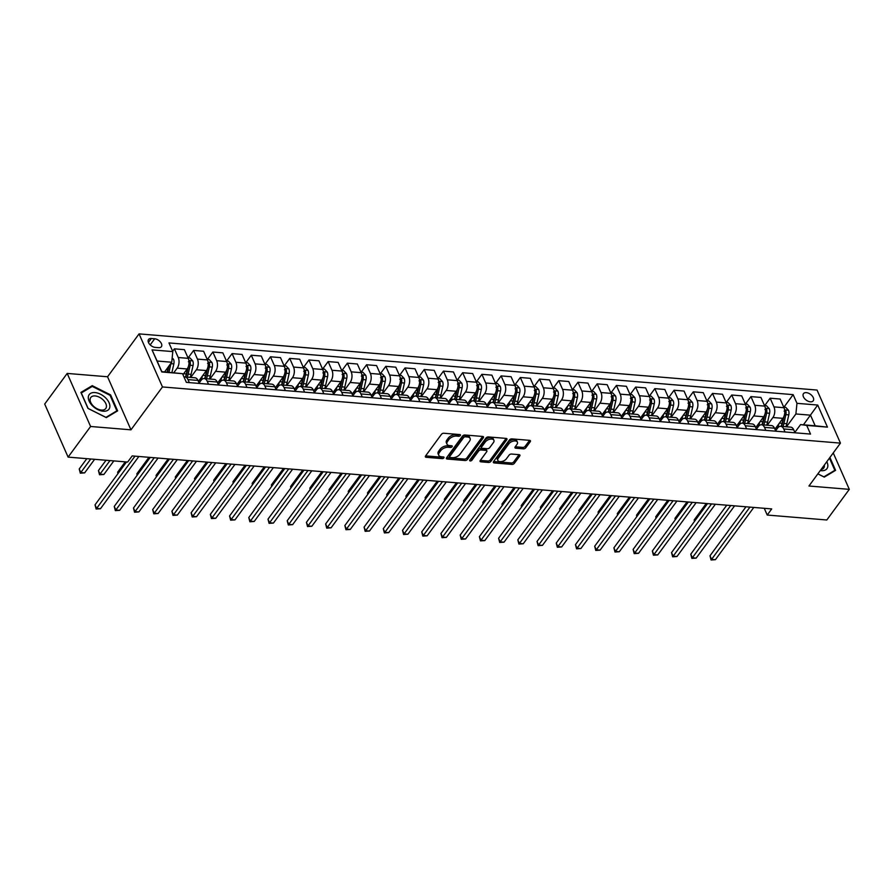 <?xml version="1.0" encoding="UTF-8"?>
<svg xmlns="http://www.w3.org/2000/svg" width="894" height="894" viewBox="0 0 894 894"><rect width="100%" height="100%" fill="white"/><g stroke="black" fill="none" stroke-linecap="round" stroke-linejoin="round"><path stroke-width="1.34" d="M460.321 435.501A1.296 0.726 156.2 0 0 460.455 434.897A1.296 0.726 156.2 0 0 459.885 434.573L443.849 433.244A1.855 1.039 156.2 0 0 441.457 434.328L425.555 455.974A1.855 1.039 156.2 0 0 425.365 456.845A1.855 1.039 156.2 0 0 426.181 457.303L442.217 458.622A1.296 0.726 156.2 0 0 443.882 457.873A1.296 0.726 156.2 0 0 444.016 457.259A1.296 0.726 156.2 0 0 443.446 456.946L441.379 456.767A5.934 3.319 156.2 0 1 438.764 455.314A5.934 3.319 156.2 0 1 439.367 452.52L440.697 450.721A5.934 3.319 156.2 0 1 448.352 447.268L450.431 447.447A1.296 0.726 156.2 0 0 452.107 446.687A1.296 0.726 156.2 0 0 452.23 446.072A1.296 0.726 156.2 0 0 451.66 445.76L449.593 445.592A5.934 3.319 156.2 0 1 446.989 444.139A5.934 3.319 156.2 0 1 447.592 441.334L448.911 439.535A5.934 3.319 156.2 0 1 456.566 436.082L458.644 436.261A1.296 0.726 156.2 0 0 460.321 435.501M806.321 392.634A6.046 3.598 36.3 0 0 803.471 393.639A6.046 3.598 36.3 0 0 804.544 398.568A6.046 3.598 36.3 0 0 810.377 401.808A6.046 3.598 36.3 0 0 813.227 400.803A6.046 3.598 36.3 0 0 812.154 395.874A6.046 3.598 36.3 0 0 806.321 392.634M523.403 448.833A1.855 1.039 156.2 0 0 525.806 447.76L530.265 441.681A1.855 1.039 156.2 0 0 530.455 440.809A1.855 1.039 156.2 0 0 529.639 440.351L511.826 438.876A1.855 1.039 156.2 0 0 509.435 439.96L493.533 461.606A1.855 1.039 156.2 0 0 493.343 462.477A1.855 1.039 156.2 0 0 494.158 462.936L511.971 464.411A1.855 1.039 156.2 0 0 514.363 463.327L519.749 455.996A1.855 1.039 156.2 0 0 519.939 455.124A1.855 1.039 156.2 0 0 519.123 454.666L511.502 454.04A1.855 1.039 156.2 0 0 509.111 455.113L506.44 458.745A4.962 2.771 156.2 0 1 501.735 461.527A4.962 2.771 156.2 0 1 497.857 460.421A4.962 2.771 156.2 0 1 498.36 458.086L508.831 443.826A4.962 2.771 156.2 0 1 513.536 441.055A4.962 2.771 156.2 0 1 517.414 442.161A4.962 2.771 156.2 0 1 516.911 444.497L515.168 446.877A1.855 1.039 156.2 0 0 514.978 447.749A1.855 1.039 156.2 0 0 515.782 448.207L523.403 448.833L522.778 447.402A1.855 1.039 156.2 0 0 525.169 446.318L529.561 440.351M808.947 486.012L849.3 489.353L826.805 519.984L767.231 515.045L771.723 508.921L132.178 455.918L127.674 462.053L68.1 457.113L90.596 426.483L130.96 429.824L162.462 386.946L840.449 443.122L808.947 486.012M483.33 437.792A1.855 1.039 156.2 0 0 483.52 436.92A1.855 1.039 156.2 0 0 482.704 436.462L464.902 434.987A1.855 1.039 156.2 0 0 462.511 436.071L446.609 457.717A1.855 1.039 156.2 0 0 446.419 458.588A1.855 1.039 156.2 0 0 447.235 459.047L465.036 460.522A1.855 1.039 156.2 0 0 467.428 459.438L483.33 437.792L482.749 436.473M488.359 436.931L506.172 438.406A1.855 1.039 156.2 0 1 506.987 438.865A1.855 1.039 156.2 0 1 506.797 439.736L490.895 461.382A1.855 1.039 156.2 0 1 488.504 462.466L480.883 461.829A1.855 1.039 156.2 0 1 480.067 461.382A1.855 1.039 156.2 0 1 480.257 460.499L486.705 451.727A1.855 1.039 156.2 0 0 486.895 450.855A1.855 1.039 156.2 0 0 486.079 450.397L481.028 449.973A1.855 1.039 156.2 0 0 478.636 451.057L471.92 460.198A1.296 0.726 156.2 0 1 470.691 460.924A1.296 0.726 156.2 0 1 469.674 460.633A1.296 0.726 156.2 0 1 469.808 460.019L485.967 438.015A1.855 1.039 156.2 0 1 488.359 436.931M155.232 347.386L158.618 347.665A5.856 3.487 36.3 0 0 161.378 346.693A5.856 3.487 36.3 0 0 160.339 341.921A5.856 3.487 36.3 0 0 154.696 338.77L151.309 338.491A5.856 3.487 36.3 0 0 148.549 339.474A5.856 3.487 36.3 0 0 149.589 344.246A5.856 3.487 36.3 0 0 155.232 347.386M162.462 386.946L139.062 333.887L817.049 390.063L840.449 443.122M182.532 373.681L161.78 371.971L152.036 349.878L172.788 351.599L171.726 362.238L157.12 361.031L161.792 371.636L182.532 373.681L186.354 382.364L810.534 434.082L806.712 425.41L800.577 424.572L815.183 425.779L810.5 415.174L795.895 413.967L786.463 426.807M783.96 407.161L793.146 394.645L168.966 342.927L172.788 351.599M793.146 394.645L796.967 403.328L817.719 405.049L827.464 427.131L806.712 425.41M130.96 429.824L107.559 376.765L67.195 373.424L90.596 426.483M67.195 373.424L44.7 404.054L68.1 457.113M849.3 489.353L833.242 452.934M107.559 376.765L139.062 333.887M764.247 508.295L767.231 515.045M171.726 362.238L164.641 371.882M803.427 424.806L817.719 405.049M764.739 405.563L770.147 398.199L780.138 399.037L783.971 407.709A7.565 4.369 94.7 0 1 782.898 418.347L774.93 429.187M770.147 398.199L773.969 406.882A7.565 4.369 94.7 0 1 772.908 417.52L767.253 425.209M745.518 403.976L750.926 396.612L760.917 397.439L764.75 406.111A7.565 4.369 94.7 0 1 763.677 416.749L755.709 427.6M750.926 396.612L754.759 405.284A7.565 4.369 94.7 0 1 753.687 415.922L748.032 423.622M726.308 402.378L731.717 395.014L741.707 395.852L745.529 404.524A7.565 4.369 94.7 0 1 744.456 415.162L736.488 426.002M731.717 395.014L735.538 403.697A7.565 4.369 94.7 0 1 734.466 414.335L728.811 422.024M707.087 400.791L712.496 393.427L722.486 394.254L726.319 402.926A7.565 4.369 94.7 0 1 725.246 413.564L717.279 424.415M712.496 393.427L716.317 402.099A7.565 4.369 94.7 0 1 715.256 412.737L709.601 420.437M687.866 399.193L693.275 391.829L703.265 392.667L707.098 401.339A7.565 4.369 94.7 0 1 706.025 411.978L698.058 422.817M693.275 391.829L697.108 400.512A7.565 4.369 94.7 0 1 696.035 411.151L690.38 418.839M668.645 397.606L674.065 390.242L684.055 391.069L687.877 399.741A7.565 4.369 94.7 0 1 686.804 410.38L678.837 421.23M674.065 390.242L677.887 398.914A7.565 4.369 94.7 0 1 676.814 409.553L671.159 417.252M649.435 396.008L654.844 388.644L664.834 389.482L668.667 398.154A7.565 4.369 94.7 0 1 667.594 408.793L659.627 419.632M654.844 388.644L658.666 397.327A7.565 4.369 94.7 0 1 657.593 407.966L651.949 415.654M630.214 394.422L635.623 387.057L645.613 387.884L649.446 396.556A7.565 4.369 94.7 0 1 648.374 407.195L640.406 418.046M635.623 387.057L639.456 395.729A7.565 4.369 94.7 0 1 638.383 406.368L632.729 414.067M610.993 392.824L616.413 385.459L626.403 386.297L630.225 394.969A7.565 4.369 94.7 0 1 629.152 405.608L621.185 416.448M616.413 385.459L620.235 394.142A7.565 4.369 94.7 0 1 619.162 404.781L613.507 412.469M591.783 391.237L597.192 383.872L607.182 384.699L611.004 393.371A7.565 4.369 94.7 0 1 609.943 404.01L601.975 414.861M597.192 383.872L601.014 392.544A7.565 4.369 94.7 0 1 599.941 403.183L594.298 410.882M572.562 389.639L577.971 382.274L587.961 383.113L591.794 391.784A7.565 4.369 94.7 0 1 590.722 402.423L582.754 413.263M577.971 382.274L581.804 390.957A7.565 4.369 94.7 0 1 580.731 401.596L575.077 409.284M553.341 388.052L558.761 380.688L568.752 381.514L572.573 390.186A7.565 4.369 94.7 0 1 571.501 400.825L563.533 411.676M558.761 380.688L562.583 389.359A7.565 4.369 94.7 0 1 561.51 399.998L555.856 407.698M534.131 386.454L539.54 379.09L549.531 379.928L553.352 388.599A7.565 4.369 94.7 0 1 552.291 399.238L544.323 410.078M539.54 379.09L543.362 387.772A7.565 4.369 94.7 0 1 542.289 398.411L536.646 406.099M514.91 384.867L520.319 377.503L530.31 378.33L534.143 387.001A7.565 4.369 94.7 0 1 533.07 397.64L525.102 408.491M520.319 377.503L524.152 386.174A7.565 4.369 94.7 0 1 523.079 396.813L517.425 404.513M495.689 383.269L501.109 375.905L511.1 376.743L514.922 385.415A7.565 4.369 94.7 0 1 513.849 396.053L505.881 406.893M501.109 375.905L504.931 384.588A7.565 4.369 94.7 0 1 503.858 395.226L498.204 402.915M476.48 381.682L481.888 374.318L491.879 375.145L495.701 383.817A7.565 4.369 94.7 0 1 494.639 394.455L486.671 405.306M481.888 374.318L485.71 382.99A7.565 4.369 94.7 0 1 484.637 393.628L478.994 401.328M457.259 380.084L462.667 372.72L472.658 373.558L476.491 382.23A7.565 4.369 94.7 0 1 475.418 392.868L467.45 403.708M462.667 372.72L466.5 381.403A7.565 4.369 94.7 0 1 465.428 392.041L459.773 399.73M438.038 378.497L443.458 371.133L453.448 371.96L457.27 380.632A7.565 4.369 94.7 0 1 456.197 391.27L448.229 402.121M443.458 371.133L447.279 379.805A7.565 4.369 94.7 0 1 446.207 390.443L440.552 398.143M418.828 376.899L424.237 369.535L434.227 370.373L438.049 379.045A7.565 4.369 94.7 0 1 436.987 389.683L429.019 400.523M424.237 369.535L428.058 378.218A7.565 4.369 94.7 0 1 426.986 388.856L421.342 396.545M399.607 375.312L405.016 367.948L415.006 368.775L418.839 377.447A7.565 4.369 94.7 0 1 417.766 388.085L409.798 398.936M405.016 367.948L408.849 376.62A7.565 4.369 94.7 0 1 407.776 387.258L402.121 394.958M380.386 373.714L385.795 366.35L395.796 367.188L399.618 375.86A7.565 4.369 94.7 0 1 398.545 386.499L390.577 397.338M385.795 366.35L389.628 375.033A7.565 4.369 94.7 0 1 388.555 385.672L382.9 393.36M361.176 372.127L366.585 364.763L376.575 365.59L380.397 374.262A7.565 4.369 94.7 0 1 379.335 384.901L371.368 395.751M366.585 364.763L370.407 373.435A7.565 4.369 94.7 0 1 369.334 384.074L363.69 391.773M341.955 370.529L347.364 363.165L357.354 364.003L361.187 372.675A7.565 4.369 94.7 0 1 360.114 383.314L352.147 394.153M347.364 363.165L351.197 371.848A7.565 4.369 94.7 0 1 350.124 382.487L344.469 390.175M322.734 368.943L328.143 361.578L338.144 362.405L341.966 371.077A7.565 4.369 94.7 0 1 340.893 381.716L332.926 392.567M328.143 361.578L331.976 370.25A7.565 4.369 94.7 0 1 330.903 380.889L325.248 388.588M303.524 367.345L308.933 359.98L318.923 360.818L322.745 369.49A7.565 4.369 94.7 0 1 321.684 380.129L313.716 390.969M308.933 359.98L312.755 368.663A7.565 4.369 94.7 0 1 311.682 379.302L306.039 386.99M284.303 365.758L289.712 358.393L299.702 359.22L303.535 367.892A7.565 4.369 94.7 0 1 302.463 378.531L294.495 389.382M289.712 358.393L293.545 367.065A7.565 4.369 94.7 0 1 292.472 377.704L286.818 385.403M265.082 364.16L270.491 356.795L280.493 357.634L284.314 366.305A7.565 4.369 94.7 0 1 283.242 376.944L275.274 387.784M270.491 356.795L274.324 365.478A7.565 4.369 94.7 0 1 273.251 376.117L267.597 383.805M245.872 362.573L251.281 355.209L261.272 356.036L265.093 364.707A7.565 4.369 94.7 0 1 264.032 375.346L256.064 386.197M251.281 355.209L255.103 363.88A7.565 4.369 94.7 0 1 254.03 374.519L248.387 382.219M226.651 360.975L232.06 353.611L242.05 354.449L245.884 363.12A7.565 4.369 94.7 0 1 244.811 373.759L236.843 384.599M232.06 353.611L235.893 362.293A7.565 4.369 94.7 0 1 234.82 372.932L229.166 380.62M207.43 359.388L212.839 352.024L222.841 352.851L226.663 361.522A7.565 4.369 94.7 0 1 225.59 372.161L217.622 383.012M212.839 352.024L216.672 360.695A7.565 4.369 94.7 0 1 215.599 371.334L209.945 379.034M188.221 357.79L193.629 350.426L203.62 351.264L207.442 359.936A7.565 4.369 94.7 0 1 206.38 370.574L198.412 381.414M193.629 350.426L197.451 359.109A7.565 4.369 94.7 0 1 196.378 369.747L190.735 377.436M172.631 351.253L174.408 348.839L184.399 349.666L188.232 358.338A7.565 4.369 94.7 0 1 187.159 368.976L182.968 374.675M174.408 348.839L178.241 357.511A7.565 4.369 94.7 0 1 177.168 368.149L173.872 372.642M199.105 383.012L201.061 380.352A7.565 4.369 94.7 0 1 204.212 378.553A7.565 4.369 94.7 0 1 207.196 381.19L208.514 384.197M218.326 384.61L220.282 381.95A7.565 4.369 94.7 0 1 223.433 380.151A7.565 4.369 94.7 0 1 226.405 382.777L227.735 385.795M237.547 386.197L239.503 383.537A7.565 4.369 94.7 0 1 242.654 381.738A7.565 4.369 94.7 0 1 245.626 384.375L246.956 387.381M256.757 387.795L258.712 385.135A7.565 4.369 94.7 0 1 261.864 383.336A7.565 4.369 94.7 0 1 264.847 385.962L266.177 388.979M275.978 389.382L277.933 386.722A7.565 4.369 94.7 0 1 281.085 384.923A7.565 4.369 94.7 0 1 284.057 387.56L285.387 390.566M295.199 390.98L297.154 388.32A7.565 4.369 94.7 0 1 300.306 386.521A7.565 4.369 94.7 0 1 303.278 389.147L304.608 392.164M314.409 392.567L316.364 389.907A7.565 4.369 94.7 0 1 319.516 388.108A7.565 4.369 94.7 0 1 322.499 390.745L323.829 393.751M333.63 394.165L335.585 391.505A7.565 4.369 94.7 0 1 338.737 389.706A7.565 4.369 94.7 0 1 341.709 392.332L343.039 395.349M352.851 395.751L354.806 393.092A7.565 4.369 94.7 0 1 357.958 391.293A7.565 4.369 94.7 0 1 360.93 393.93L362.26 396.936M372.06 397.349L374.016 394.69A7.565 4.369 94.7 0 1 377.167 392.891A7.565 4.369 94.7 0 1 380.151 395.517L381.481 398.534M391.281 398.936L393.237 396.277A7.565 4.369 94.7 0 1 396.388 394.477A7.565 4.369 94.7 0 1 399.361 397.115L400.691 400.121M410.502 400.534L412.458 397.875A7.565 4.369 94.7 0 1 415.609 396.076A7.565 4.369 94.7 0 1 418.582 398.702L419.912 401.719M429.712 402.121L431.668 399.462A7.565 4.369 94.7 0 1 434.83 397.662A7.565 4.369 94.7 0 1 437.803 400.3L439.133 403.306M448.933 403.719L450.889 401.06A7.565 4.369 94.7 0 1 454.04 399.26A7.565 4.369 94.7 0 1 457.013 401.887L458.343 404.904M468.154 405.306L470.11 402.646A7.565 4.369 94.7 0 1 473.261 400.847A7.565 4.369 94.7 0 1 476.234 403.485L477.564 406.491M487.364 406.904L489.32 404.244A7.565 4.369 94.7 0 1 492.482 402.445A7.565 4.369 94.7 0 1 495.455 405.071L496.785 408.089M506.585 408.491L508.541 405.831A7.565 4.369 94.7 0 1 511.692 404.032A7.565 4.369 94.7 0 1 514.665 406.669L515.994 409.675M525.806 410.089L527.762 407.429A7.565 4.369 94.7 0 1 530.913 405.63A7.565 4.369 94.7 0 1 533.886 408.256L535.215 411.274M545.027 411.676L546.972 409.016A7.565 4.369 94.7 0 1 550.134 407.217A7.565 4.369 94.7 0 1 553.107 409.854L554.436 412.86M564.237 413.274L566.193 410.614A7.565 4.369 94.7 0 1 569.344 408.815A7.565 4.369 94.7 0 1 572.316 411.441L573.646 414.458M583.458 414.861L585.414 412.201A7.565 4.369 94.7 0 1 588.565 410.402A7.565 4.369 94.7 0 1 591.537 413.039L592.867 416.045M602.679 416.459L604.623 413.799A7.565 4.369 94.7 0 1 607.786 412A7.565 4.369 94.7 0 1 610.758 414.626L612.088 417.643M621.889 418.046L623.844 415.386A7.565 4.369 94.7 0 1 626.996 413.587A7.565 4.369 94.7 0 1 629.968 416.224L631.298 419.23M641.11 419.644L643.065 416.984A7.565 4.369 94.7 0 1 646.217 415.185A7.565 4.369 94.7 0 1 649.189 417.811L650.519 420.828M660.331 421.23L662.275 418.571A7.565 4.369 94.7 0 1 665.438 416.772A7.565 4.369 94.7 0 1 668.41 419.409L669.74 422.415M679.541 422.828L681.496 420.169A7.565 4.369 94.7 0 1 684.648 418.37A7.565 4.369 94.7 0 1 687.62 420.996L688.95 424.013M698.762 424.415L700.717 421.756A7.565 4.369 94.7 0 1 703.869 419.957A7.565 4.369 94.7 0 1 706.841 422.594L708.171 425.6M717.983 426.013L719.927 423.354A7.565 4.369 94.7 0 1 723.09 421.555A7.565 4.369 94.7 0 1 726.062 424.181L727.392 427.198M737.192 427.6L739.148 424.941A7.565 4.369 94.7 0 1 742.299 423.141A7.565 4.369 94.7 0 1 745.272 425.779L746.602 428.785M756.413 429.198L758.369 426.539A7.565 4.369 94.7 0 1 761.52 424.739A7.565 4.369 94.7 0 1 764.493 427.366L765.823 430.383M775.634 430.785L777.579 428.125A7.565 4.369 94.7 0 1 780.741 426.326A7.565 4.369 94.7 0 1 783.714 428.964L785.044 431.97M794.844 432.383L800.577 424.572M184.019 377.067A7.565 4.369 94.7 0 1 185.002 376.966A7.565 4.369 94.7 0 1 187.975 379.592L189.304 382.61M185.002 376.966L194.993 377.793A7.565 4.369 94.7 0 1 197.965 380.419L199.295 383.437M204.212 378.553L214.214 379.38A7.565 4.369 94.7 0 1 217.186 382.017L218.516 385.023M223.433 380.151L233.423 380.978A7.565 4.369 94.7 0 1 236.407 383.604L237.726 386.621M242.654 381.738L252.644 382.565A7.565 4.369 94.7 0 1 255.617 385.202L256.947 388.208M261.864 383.336L271.865 384.163A7.565 4.369 94.7 0 1 274.838 386.789L276.168 389.806M281.085 384.923L291.075 385.75A7.565 4.369 94.7 0 1 294.059 388.387L295.378 391.393M300.306 386.521L310.296 387.348A7.565 4.369 94.7 0 1 313.269 389.974L314.599 392.991M319.516 388.108L329.517 388.935A7.565 4.369 94.7 0 1 332.49 391.572L333.82 394.578M338.737 389.706L348.727 390.533A7.565 4.369 94.7 0 1 351.711 393.159L353.029 396.176M357.958 391.293L367.948 392.12A7.565 4.369 94.7 0 1 370.921 394.757L372.25 397.763M377.167 392.891L387.169 393.718A7.565 4.369 94.7 0 1 390.142 396.344L391.471 399.361M396.388 394.477L406.379 395.304A7.565 4.369 94.7 0 1 409.363 397.942L410.681 400.948M415.609 396.076L425.6 396.902A7.565 4.369 94.7 0 1 428.572 399.529L429.902 402.546M434.83 397.662L444.821 398.489A7.565 4.369 94.7 0 1 447.793 401.127L449.123 404.133M454.04 399.26L464.031 400.087A7.565 4.369 94.7 0 1 467.014 402.713L468.333 405.731M473.261 400.847L483.252 401.674A7.565 4.369 94.7 0 1 486.224 404.311L487.554 407.318M492.482 402.445L502.473 403.272A7.565 4.369 94.7 0 1 505.445 405.898L506.775 408.916M511.692 404.032L521.683 404.859A7.565 4.369 94.7 0 1 524.666 407.496L525.985 410.502M530.913 405.63L540.904 406.457A7.565 4.369 94.7 0 1 543.876 409.083L545.206 412.1M550.134 407.217L560.125 408.044A7.565 4.369 94.7 0 1 563.097 410.681L564.427 413.687M569.344 408.815L579.334 409.642A7.565 4.369 94.7 0 1 582.318 412.268L583.637 415.285M588.565 410.402L598.555 411.229A7.565 4.369 94.7 0 1 601.528 413.866L602.858 416.872M607.786 412L617.776 412.827A7.565 4.369 94.7 0 1 620.749 415.453L622.079 418.47M626.996 413.587L636.986 414.414A7.565 4.369 94.7 0 1 639.97 417.051L641.289 420.057M646.217 415.185L656.207 416.012A7.565 4.369 94.7 0 1 659.18 418.638L660.51 421.655M665.438 416.772L675.428 417.599A7.565 4.369 94.7 0 1 678.401 420.236L679.731 423.242M684.648 418.37L694.638 419.197A7.565 4.369 94.7 0 1 697.622 421.823L698.94 424.84M703.869 419.957L713.859 420.783A7.565 4.369 94.7 0 1 716.832 423.421L718.161 426.427M723.09 421.555L733.08 422.381A7.565 4.369 94.7 0 1 736.053 425.008L737.382 428.025M742.299 423.141L752.29 423.968A7.565 4.369 94.7 0 1 755.274 426.606L756.592 429.612M761.52 424.739L771.511 425.566A7.565 4.369 94.7 0 1 774.483 428.192L775.813 431.21M780.741 426.326L790.732 427.153A7.565 4.369 94.7 0 1 793.704 429.791L795.034 432.797M795.895 413.967L796.967 403.328M157.12 361.031L152.036 349.878M827.464 427.131L815.183 425.779M106.319 417.621L117.628 410.86L110.588 394.88L92.227 385.66L80.907 392.421L87.958 408.402L106.319 417.621M817.842 473.887L824.279 477.117L835.588 470.356L829.911 457.471M91.222 387.024L92.227 385.66M110.13 395.506L110.588 394.88M459.181 434.518A1.296 0.726 156.2 0 1 458.007 434.819L455.94 434.652A5.934 3.319 156.2 0 0 448.285 438.105L448.911 439.535M446.989 444.139L446.352 442.698A5.934 3.319 156.2 0 1 446.955 439.904L448.285 438.105M438.764 455.314L438.138 453.884A5.934 3.319 156.2 0 1 438.742 451.09L440.06 449.28A5.934 3.319 156.2 0 1 447.715 445.838L449.794 446.005A1.296 0.726 156.2 0 0 450.956 445.704M425.622 455.873L441.58 457.192A1.296 0.726 156.2 0 0 442.742 456.89M446.676 457.616L464.399 459.08A1.855 1.039 156.2 0 0 466.802 458.007L482.626 436.462M465.327 436.808A1.296 0.726 156.2 0 0 463.651 437.568L449.693 456.566A1.296 0.726 156.2 0 0 449.559 457.18A1.296 0.726 156.2 0 0 450.129 457.493L452.319 457.683A5.934 3.319 156.2 0 0 459.974 454.23L469.506 441.245A5.934 3.319 156.2 0 0 470.11 438.44A5.934 3.319 156.2 0 0 467.506 436.998L465.327 436.808L464.69 435.378A1.296 0.726 156.2 0 0 463.014 436.127L463.651 437.568M449.559 457.18L448.922 455.75A1.296 0.726 156.2 0 1 449.056 455.135L463.014 436.127M470.11 438.44L469.484 437.01A5.934 3.319 156.2 0 0 466.88 435.557L467.506 436.998M464.69 435.378L466.88 435.557M506.093 438.406L490.258 459.952L490.895 461.382M480.324 460.399L487.867 461.025A1.855 1.039 156.2 0 0 490.258 459.952M486.895 450.855L486.258 449.414A1.855 1.039 156.2 0 0 485.442 448.967L480.391 448.542A1.855 1.039 156.2 0 0 477.999 449.626L471.283 458.767L471.92 460.198M470.233 459.449A1.296 0.726 156.2 0 0 471.283 458.767M493.399 442.619A4.962 2.771 156.2 0 0 493.901 440.273A4.962 2.771 156.2 0 0 490.035 439.177A4.962 2.771 156.2 0 0 485.319 441.949L481.631 446.966A1.855 1.039 156.2 0 0 481.441 447.838A1.855 1.039 156.2 0 0 482.257 448.296L487.319 448.71A1.855 1.039 156.2 0 0 489.711 447.637L493.399 442.619M493.901 440.273L493.264 438.842A4.962 2.771 156.2 0 0 489.398 437.736A4.962 2.771 156.2 0 0 484.693 440.507L485.319 441.949M481.441 447.838L480.816 446.408A1.855 1.039 156.2 0 1 481.006 445.536L484.693 440.507M515.235 446.776L522.778 447.402M517.414 442.161L516.777 440.731A4.962 2.771 156.2 0 0 512.91 439.624A4.962 2.771 156.2 0 0 508.205 442.396L508.831 443.826M497.857 460.421L497.232 458.98A4.962 2.771 156.2 0 1 497.734 456.644L508.205 442.396M493.611 461.505L511.334 462.969A1.855 1.039 156.2 0 0 513.726 461.896L519.045 454.655M172.162 357.857L173.548 359.343A5.006 2.894 94.7 0 1 173.838 363.914L171.927 372.485M86.807 458.667L79.22 468.981L80.806 472.568L84.651 472.881L94.619 459.315M168.899 366.082L167.614 371.837A12.002 6.94 94.7 0 1 167.547 372.116M168.329 366.864L167.156 372.083M169 372.239L170.922 363.668A5.006 2.894 -85.3 0 0 171.011 363.21M90.775 458.991L80.315 473.183L79.22 468.981M84.651 472.881L80.315 473.183M126.535 461.952L95.032 504.831L96.619 508.418L135.005 456.152M100.463 508.731L96.127 509.032L96.619 508.418L100.463 508.731L138.849 456.476M96.127 509.032L95.032 504.831M183.248 374.295A14.46 8.359 94.7 0 1 183.08 374.932M187.975 357.779L189.964 357.935L192.769 360.93A5.006 2.894 94.7 0 1 193.059 365.501L191.081 374.351A14.46 8.359 94.7 0 1 190.165 377.391M187.561 368.362L186.31 373.96A14.46 8.359 94.7 0 1 185.404 377M106.017 460.254L98.441 470.579L100.027 474.155L103.872 474.479L113.84 460.902M187.248 377.145A14.46 8.359 -85.3 0 0 188.153 374.117L190.143 365.266A5.006 2.894 -85.3 0 0 190.21 361.925L188.366 361.768M188.332 366.685L186.824 373.424A12.002 6.94 94.7 0 1 185.628 377.011M109.996 460.589L99.536 474.77L98.441 470.579M103.872 474.479L99.536 474.77M202.469 375.882A14.46 8.359 94.7 0 1 199.083 382.945M207.196 359.366L209.185 359.533L211.979 362.528A5.006 2.894 94.7 0 1 212.28 367.099L210.291 375.949A14.46 8.359 94.7 0 1 209.386 378.978M206.782 369.948L205.531 375.558A14.46 8.359 94.7 0 1 204.625 378.587M125.238 461.852L117.662 472.166L118.176 473.328M206.469 378.743A14.46 8.359 -85.3 0 0 207.374 375.703L209.352 366.853A5.006 2.894 -85.3 0 0 209.431 363.512L207.576 363.355M207.553 368.283L206.045 375.022A12.002 6.94 94.7 0 1 204.838 378.609M117.907 473.686L117.662 472.166M221.69 377.48A14.46 8.359 94.7 0 1 218.292 384.532M226.417 360.964L228.395 361.12L231.2 364.115A5.006 2.894 94.7 0 1 231.49 368.686L229.512 377.536A14.46 8.359 94.7 0 1 228.607 380.576M226.003 371.546L224.74 377.145A14.46 8.359 94.7 0 1 223.835 380.185M148.952 457.315L136.871 473.764L137.385 474.926M225.679 380.33A14.46 8.359 -85.3 0 0 226.595 377.302L228.573 368.451A5.006 2.894 -85.3 0 0 228.64 365.11L226.797 364.953M226.774 369.87L225.266 376.609A12.002 6.94 94.7 0 1 224.059 380.196M137.128 475.284L136.871 473.764M150.248 457.415L114.253 506.417L115.829 510.005L154.226 457.75M119.673 510.329L115.337 510.619L115.829 510.005L119.673 510.329L158.059 458.063M115.337 510.619L114.253 506.417M169.469 459.013L133.474 508.015L135.05 511.603L173.436 459.337M138.894 511.916L134.558 512.217L135.05 511.603L138.894 511.916L177.28 459.661M134.558 512.217L133.474 508.015M188.679 460.6L152.684 509.602L154.271 513.19L192.657 460.935M158.115 513.514L153.779 513.804L154.271 513.19L158.115 513.514L196.501 461.248M153.779 513.804L152.684 509.602M240.899 379.067A14.46 8.359 94.7 0 1 237.513 386.13M245.626 362.551L247.616 362.718L250.421 365.713A5.006 2.894 94.7 0 1 250.711 370.284L248.733 379.134A14.46 8.359 94.7 0 1 247.817 382.163M245.213 373.133L243.961 378.743A14.46 8.359 94.7 0 1 243.056 381.772M168.173 458.901L156.092 475.351L156.606 476.513M244.9 381.928A14.46 8.359 -85.3 0 0 245.805 378.888L247.794 370.038A5.006 2.894 -85.3 0 0 247.862 366.696L246.018 366.54M245.984 371.468L244.475 378.207A12.002 6.94 94.7 0 1 243.28 381.794M156.349 476.871L156.092 475.351M207.9 462.198L171.905 511.2L173.481 514.788L211.878 462.522M177.325 515.1L172.989 515.402L173.481 514.788L177.325 515.1L215.711 462.846M172.989 515.402L171.905 511.2M105.693 397.942A12.292 7.308 36.3 0 0 90.529 393.405A12.292 7.308 36.3 0 0 92.495 405.831A12.292 7.308 36.3 0 0 107.649 410.368A12.292 7.308 36.3 0 0 105.693 397.942M103.268 400.02A9.298 5.532 36.3 0 0 90.775 397.495A9.298 5.532 36.3 0 0 93.278 405.988A9.298 5.532 36.3 0 0 105.771 408.513A9.298 5.532 36.3 0 0 103.268 400.02M105.917 417.364L88.126 408.435L81.298 392.958L92.261 386.409L110.051 395.338L116.879 410.815L105.894 417.409M116.242 411.687L116.879 410.815M820.267 470.59A12.292 7.308 36.3 0 0 821.161 470.702A12.292 7.308 36.3 0 0 826.805 461.695M821.072 469.495A9.298 5.532 36.3 0 0 823.732 468.009A9.298 5.532 36.3 0 0 824.357 465.025M829.453 458.097L834.84 470.311L823.877 476.86L817.876 473.842M834.191 471.183L834.84 470.311M260.12 380.665A14.46 8.359 94.7 0 1 256.734 387.717M264.847 364.149L266.837 364.305L269.63 367.3A5.006 2.894 94.7 0 1 269.932 371.87L267.943 380.721A14.46 8.359 94.7 0 1 267.038 383.761M264.434 374.731L263.182 380.33A14.46 8.359 94.7 0 1 262.277 383.37M187.394 460.499L175.313 476.949L175.827 478.111M264.121 383.515A14.46 8.359 -85.3 0 0 265.026 380.486L267.004 371.636A5.006 2.894 -85.3 0 0 267.082 368.294L265.227 368.138M265.205 373.055L263.696 379.794A12.002 6.94 94.7 0 1 262.49 383.381M175.559 478.469L175.313 476.949M227.121 463.785L191.126 512.787L192.702 516.374L231.088 464.12M196.546 516.698L192.21 516.989L192.702 516.374L196.546 516.698L234.932 464.433M192.21 516.989L191.126 512.787M279.341 382.252A14.46 8.359 94.7 0 1 275.944 389.315M284.068 365.735L286.046 365.903L288.851 368.898A5.006 2.894 94.7 0 1 289.142 373.468L287.164 382.319A14.46 8.359 94.7 0 1 286.259 385.348M283.655 376.318L282.392 381.928A14.46 8.359 94.7 0 1 281.487 384.956M206.615 462.086L194.523 478.536L195.037 479.698M283.331 385.113A14.46 8.359 -85.3 0 0 284.247 382.073L286.225 373.223A5.006 2.894 -85.3 0 0 286.292 369.881L284.448 369.725M284.426 374.653L282.917 381.392A12.002 6.94 94.7 0 1 281.711 384.979M194.78 480.056L194.523 478.536M246.331 465.383L210.336 514.385L211.923 517.972L250.309 465.707M215.767 518.285L211.431 518.587L211.923 517.972L215.767 518.285L254.153 466.031M211.431 518.587L210.336 514.385M298.562 383.85A14.46 8.359 94.7 0 1 295.165 390.901M303.278 367.333L305.267 367.49L308.072 370.485A5.006 2.894 94.7 0 1 308.363 375.055L306.385 383.906A14.46 8.359 94.7 0 1 305.48 386.946M302.865 377.916L301.613 383.515A14.46 8.359 94.7 0 1 300.708 386.554M225.824 463.684L213.744 480.134L214.258 481.296M302.552 386.7A14.46 8.359 -85.3 0 0 303.457 383.671L305.446 374.821A5.006 2.894 -85.3 0 0 305.513 371.479L303.669 371.323M303.636 376.24L302.127 382.978A12.002 6.94 94.7 0 1 300.932 386.566M214.001 481.654L213.744 480.134M265.552 466.97L229.557 515.972L231.133 519.559L269.53 467.305M234.977 519.883L230.652 520.174L231.133 519.559L234.977 519.883L273.363 467.618M230.652 520.174L229.557 515.972M317.772 385.437A14.46 8.359 94.7 0 1 314.386 392.5M322.499 368.92L324.488 369.088L327.282 372.083A5.006 2.894 94.7 0 1 327.584 376.653L325.595 385.504A14.46 8.359 94.7 0 1 324.69 388.532M322.086 379.503L320.834 385.113A14.46 8.359 94.7 0 1 319.929 388.141M245.045 465.271L232.965 481.721L233.479 482.883M321.773 388.298A14.46 8.359 -85.3 0 0 322.678 385.258L324.656 376.408A5.006 2.894 -85.3 0 0 324.734 373.066L322.879 372.91M322.857 377.838L321.348 384.576A12.002 6.94 94.7 0 1 320.141 388.164M233.211 483.241L232.965 481.721M284.773 468.568L248.778 517.57L250.354 521.157L288.74 468.892M254.198 521.47L249.862 521.772L250.354 521.157L254.198 521.47L292.584 469.216M249.862 521.772L248.778 517.57M336.993 387.035A14.46 8.359 94.7 0 1 333.596 394.086M341.72 370.518L343.698 370.675L346.503 373.67A5.006 2.894 94.7 0 1 346.794 378.24L344.816 387.091A14.46 8.359 94.7 0 1 343.911 390.13M341.307 381.101L340.044 386.7A14.46 8.359 94.7 0 1 339.139 389.739M264.266 466.869L252.175 483.319L252.689 484.481M340.983 389.885A14.46 8.359 -85.3 0 0 341.899 386.856L343.877 378.006A5.006 2.894 -85.3 0 0 343.944 374.664L342.1 374.508M342.078 379.425L340.569 386.163A12.002 6.94 94.7 0 1 339.362 389.75M252.432 484.839L252.175 483.319M303.982 470.155L267.988 519.157L269.575 522.744L307.961 470.49M273.419 523.068L269.083 523.359L269.575 522.744L273.419 523.068L311.805 470.803M269.083 523.359L267.988 519.157M356.214 388.622A14.46 8.359 94.7 0 1 352.817 395.684M360.93 372.105L362.919 372.273L365.724 375.268A5.006 2.894 94.7 0 1 366.015 379.838L364.037 388.689A14.46 8.359 94.7 0 1 363.132 391.717M360.517 382.688L359.265 388.298A14.46 8.359 94.7 0 1 358.36 391.326M283.476 468.456L271.396 484.906L271.91 486.068M360.204 391.483A14.46 8.359 -85.3 0 0 361.109 388.443L363.098 379.592A5.006 2.894 -85.3 0 0 363.165 376.251L361.321 376.095M361.288 381.023L359.779 387.761A12.002 6.94 94.7 0 1 358.583 391.348M271.653 486.425L271.396 484.906M323.203 471.753L287.209 520.755L288.784 524.342L327.182 472.077M292.629 524.655L288.304 524.957L288.784 524.342L292.629 524.655L331.015 472.401M288.304 524.957L287.209 520.755M375.424 390.22A14.46 8.359 94.7 0 1 372.038 397.271M380.151 373.703L382.14 373.86L384.934 376.855A5.006 2.894 94.7 0 1 385.236 381.425L383.247 390.276A14.46 8.359 94.7 0 1 382.341 393.315M379.738 384.286L378.486 389.885A14.46 8.359 94.7 0 1 377.581 392.924M302.697 470.054L290.617 486.504L291.131 487.666M379.425 393.069A14.46 8.359 -85.3 0 0 380.33 390.041L382.308 381.19A5.006 2.894 -85.3 0 0 382.386 377.849L380.531 377.693M380.509 382.61L379 389.348A12.002 6.94 94.7 0 1 377.793 392.935M290.863 488.023L290.617 486.504M342.424 473.339L306.43 522.342L308.005 525.929L346.391 473.675M311.85 526.253L307.514 526.544L308.005 525.929L311.85 526.253L350.236 473.988M307.514 526.544L306.43 522.342M394.645 391.807A14.46 8.359 94.7 0 1 391.248 398.869M399.372 375.29L401.35 375.458L404.155 378.453A5.006 2.894 94.7 0 1 404.446 383.023L402.468 391.874A14.46 8.359 94.7 0 1 401.562 394.902M398.959 385.873L397.696 391.483A14.46 8.359 94.7 0 1 396.791 394.511M321.918 471.641L309.827 488.09L310.341 489.253M398.635 394.667A14.46 8.359 -85.3 0 0 399.551 391.628L401.529 382.777A5.006 2.894 -85.3 0 0 401.596 379.436L399.752 379.279M399.73 384.208L398.221 390.946A12.002 6.94 94.7 0 1 397.014 394.533M310.084 489.61L309.827 488.09M361.634 474.938L325.639 523.94L327.226 527.527L365.612 475.262M331.071 527.84L326.735 528.142L327.226 527.527L331.071 527.84L369.457 475.586M326.735 528.142L325.639 523.94M413.866 393.405A14.46 8.359 94.7 0 1 410.469 400.456M418.582 376.888L420.571 377.044L423.376 380.039A5.006 2.894 94.7 0 1 423.667 384.61L421.689 393.461A14.46 8.359 94.7 0 1 420.783 396.5M418.168 387.471L416.917 393.069A14.46 8.359 94.7 0 1 416.012 396.109M341.128 473.239L329.048 489.688L329.562 490.851M417.856 396.254A14.46 8.359 -85.3 0 0 418.761 393.226L420.75 384.375A5.006 2.894 -85.3 0 0 420.817 381.034L418.973 380.878M418.94 385.795L417.431 392.533A12.002 6.94 94.7 0 1 416.235 396.12M329.305 491.208L329.048 489.688M380.855 476.524L344.861 525.527L346.436 529.114L384.833 476.86M350.28 529.438L345.956 529.729L346.436 529.114L350.28 529.438L388.666 477.172M345.956 529.729L344.861 525.527M433.076 394.992A14.46 8.359 94.7 0 1 429.69 402.054M437.803 378.475L439.792 378.643L442.586 381.637A5.006 2.894 94.7 0 1 442.888 386.208L440.898 395.059A14.46 8.359 94.7 0 1 439.993 398.087M437.389 389.058L436.138 394.667A14.46 8.359 94.7 0 1 435.233 397.696M360.349 474.826L348.269 491.275L348.783 492.438M437.077 397.852A14.46 8.359 -85.3 0 0 437.982 394.813L439.96 385.962A5.006 2.894 -85.3 0 0 440.038 382.621L438.183 382.464M438.161 387.393L436.652 394.131A12.002 6.94 94.7 0 1 435.445 397.718M348.515 492.795L348.269 491.275M400.076 478.122L364.082 527.125L365.657 530.712L404.043 478.446M369.501 531.025L365.165 531.327L365.657 530.712L369.501 531.025L407.887 478.771M365.165 531.327L364.082 527.125M452.297 396.59A14.46 8.359 94.7 0 1 448.9 403.641M457.024 380.073L459.002 380.229L461.807 383.224A5.006 2.894 94.7 0 1 462.097 387.795L460.119 396.645A14.46 8.359 94.7 0 1 459.214 399.685M456.611 390.656L455.348 396.254A14.46 8.359 94.7 0 1 454.443 399.294M379.57 476.424L367.49 492.873L367.993 494.036M456.286 399.439A14.46 8.359 -85.3 0 0 457.203 396.411L459.181 387.56A5.006 2.894 -85.3 0 0 459.248 384.219L457.404 384.062M457.382 388.979L455.873 395.718A12.002 6.94 94.7 0 1 454.666 399.305M367.736 494.393L367.49 492.873M419.286 479.709L383.291 528.712L384.878 532.299L423.264 480.044M388.722 532.623L384.386 532.913L384.878 532.299L388.722 532.623L427.108 480.357M384.386 532.913L383.291 528.712M471.518 398.176A14.46 8.359 94.7 0 1 468.121 405.239M476.234 381.66L478.223 381.827L481.028 384.822A5.006 2.894 94.7 0 1 481.318 389.393L479.34 398.243A14.46 8.359 94.7 0 1 478.435 401.272M475.82 392.242L474.569 397.852A14.46 8.359 94.7 0 1 473.664 400.881M398.78 478.011L386.7 494.46L387.214 495.622M475.507 401.037A14.46 8.359 -85.3 0 0 476.413 397.998L478.402 389.147A5.006 2.894 -85.3 0 0 478.469 385.806L476.625 385.649M476.591 390.577L475.083 397.316A12.002 6.94 94.7 0 1 473.887 400.903M386.957 495.98L386.7 494.46M438.507 481.307L402.512 530.31L404.099 533.897L442.485 481.631M407.932 534.21L403.607 534.511L404.099 533.897L407.932 534.21L446.318 481.955M403.607 534.511L402.512 530.31M490.728 399.774A14.46 8.359 94.7 0 1 487.342 406.826M495.455 383.258L497.444 383.414L500.238 386.409A5.006 2.894 94.7 0 1 500.539 390.98L498.55 399.83A14.46 8.359 94.7 0 1 497.645 402.87M495.041 393.841L493.79 399.439A14.46 8.359 94.7 0 1 492.885 402.479M418.001 479.609L405.921 496.058L406.435 497.22M494.728 402.624A14.46 8.359 -85.3 0 0 495.634 399.596L497.612 390.745A5.006 2.894 -85.3 0 0 497.69 387.404L495.835 387.247M495.812 392.164L494.304 398.903A12.002 6.94 94.7 0 1 493.097 402.49M406.167 497.578L405.921 496.058M457.728 482.894L421.733 531.896L423.309 535.484L461.695 483.229M427.153 535.808L422.817 536.098L423.309 535.484L427.153 535.808L465.539 483.542M422.817 536.098L421.733 531.896M509.949 401.361A14.46 8.359 94.7 0 1 506.552 408.424M514.676 384.845L516.654 385.012L519.459 388.007A5.006 2.894 94.7 0 1 519.749 392.578L517.771 401.428A14.46 8.359 94.7 0 1 516.866 404.457M514.262 395.427L513 401.037A14.46 8.359 94.7 0 1 512.094 404.066M437.222 481.195L425.142 497.645L425.645 498.807M513.938 404.222A14.46 8.359 -85.3 0 0 514.855 401.183L516.833 392.332A5.006 2.894 -85.3 0 0 516.9 388.991L515.056 388.834M515.033 393.762L513.525 400.501A12.002 6.94 94.7 0 1 512.318 404.088M425.388 499.165L425.142 497.645M476.938 484.492L440.943 533.494L442.53 537.082L480.916 484.816M446.374 537.395L442.038 537.696L442.53 537.082L446.374 537.395L484.76 485.14M442.038 537.696L440.943 533.494M529.17 402.959A14.46 8.359 94.7 0 1 525.773 410.011M533.886 386.443L535.875 386.599L538.68 389.594A5.006 2.894 94.7 0 1 538.97 394.165L536.992 403.015A14.46 8.359 94.7 0 1 536.087 406.055M533.472 397.025L532.221 402.624A14.46 8.359 94.7 0 1 531.315 405.664M456.432 482.794L444.352 499.243L444.866 500.405M533.159 405.809A14.46 8.359 -85.3 0 0 534.064 402.781L536.054 393.93A5.006 2.894 -85.3 0 0 536.121 390.589L534.277 390.432M534.243 395.349L532.735 402.088A12.002 6.94 94.7 0 1 531.539 405.675M444.609 500.763L444.352 499.243M496.159 486.079L460.164 535.081L461.751 538.669L500.137 486.414M465.584 538.993L461.259 539.283L461.751 538.669L465.584 538.993L503.981 486.727M461.259 539.283L460.164 535.081M548.38 404.546A14.46 8.359 94.7 0 1 544.994 411.609M553.107 388.03L555.096 388.197L557.89 391.192A5.006 2.894 94.7 0 1 558.191 395.763L556.202 404.613A14.46 8.359 94.7 0 1 555.297 407.642M552.693 398.612L551.442 404.222A14.46 8.359 94.7 0 1 550.536 407.251M475.653 484.38L463.573 500.83L464.087 501.992M552.38 407.407A14.46 8.359 -85.3 0 0 553.285 404.367L555.263 395.517A5.006 2.894 -85.3 0 0 555.342 392.175L553.487 392.019M553.464 396.947L551.956 403.686A12.002 6.94 94.7 0 1 550.749 407.273M463.818 502.35L463.573 500.83M515.38 487.677L479.385 536.679L480.961 540.267L519.347 488.001M484.805 540.579L480.469 540.881L480.961 540.267L484.805 540.579L523.191 488.325M480.469 540.881L479.385 536.679M567.601 406.144A14.46 8.359 94.7 0 1 564.203 413.196M572.328 389.628L574.306 389.784L577.111 392.779A5.006 2.894 94.7 0 1 577.401 397.349L575.423 406.2A14.46 8.359 94.7 0 1 574.518 409.24M571.914 400.21L570.663 405.809A14.46 8.359 94.7 0 1 569.746 408.849M494.874 485.978L482.794 502.428L483.308 503.59M571.601 408.994A14.46 8.359 -85.3 0 0 572.506 405.965L574.484 397.115A5.006 2.894 -85.3 0 0 574.551 393.773L572.708 393.617M572.685 398.534L571.177 405.273A12.002 6.94 94.7 0 1 569.97 408.86M483.039 503.948L482.794 502.428M534.59 489.264L498.595 538.266L500.182 541.853L538.568 489.599M504.026 542.177L499.69 542.468L500.182 541.853L504.026 542.177L542.412 489.912M499.69 542.468L498.595 538.266M586.822 407.731A14.46 8.359 94.7 0 1 583.424 414.794M591.537 391.214L593.527 391.382L596.332 394.377A5.006 2.894 94.7 0 1 596.622 398.947L594.644 407.798A14.46 8.359 94.7 0 1 593.739 410.827M591.124 401.797L589.872 407.407A14.46 8.359 94.7 0 1 588.967 410.435M514.084 487.565L502.003 504.015L502.517 505.177M590.811 410.592A14.46 8.359 -85.3 0 0 591.716 407.552L593.705 398.702A5.006 2.894 -85.3 0 0 593.772 395.36L591.929 395.204M591.895 400.132L590.386 406.871A12.002 6.94 94.7 0 1 589.191 410.458M502.26 505.535L502.003 504.015M553.811 490.862L517.816 539.864L519.403 543.451L557.789 491.186M523.236 543.764L518.911 544.066L519.403 543.451L523.236 543.764L561.633 491.51M518.911 544.066L517.816 539.864M606.031 409.329A14.46 8.359 94.7 0 1 602.645 416.38M610.758 392.812L612.748 392.969L615.541 395.964A5.006 2.894 94.7 0 1 615.843 400.534L613.854 409.385A14.46 8.359 94.7 0 1 612.949 412.425M610.345 403.395L609.093 408.994A14.46 8.359 94.7 0 1 608.188 412.033M533.305 489.163L521.224 505.613L521.738 506.775M610.032 412.179A14.46 8.359 -85.3 0 0 610.937 409.15L612.915 400.3A5.006 2.894 -85.3 0 0 612.993 396.958L611.138 396.802M611.116 401.719L609.607 408.457A12.002 6.94 94.7 0 1 608.401 412.045M521.47 507.133L521.224 505.613M573.032 492.449L537.037 541.451L538.613 545.038L576.999 492.784M542.457 545.362L538.121 545.653L538.613 545.038L542.457 545.362L580.843 493.097M538.121 545.653L537.037 541.451M625.252 410.916A14.46 8.359 94.7 0 1 621.855 417.979M629.979 394.399L631.957 394.567L634.762 397.562A5.006 2.894 94.7 0 1 635.053 402.132L633.075 410.983A14.46 8.359 94.7 0 1 632.17 414.011M629.566 404.982L628.314 410.592A14.46 8.359 94.7 0 1 627.398 413.62M552.526 490.75L540.445 507.2L540.959 508.362M629.253 413.777A14.46 8.359 -85.3 0 0 630.158 410.737L632.136 401.887A5.006 2.894 -85.3 0 0 632.203 398.545L630.359 398.389M630.337 403.317L628.828 410.055A12.002 6.94 94.7 0 1 627.622 413.643M540.691 508.72L540.445 507.2M592.241 494.047L556.247 543.049L557.834 546.636L596.22 494.371M561.678 546.949L557.342 547.251L557.834 546.636L561.678 546.949L600.064 494.695M557.342 547.251L556.247 543.049M644.473 412.514A14.46 8.359 94.7 0 1 641.076 419.565M649.189 395.997L651.178 396.154L653.983 399.149A5.006 2.894 94.7 0 1 654.274 403.719L652.296 412.57A14.46 8.359 94.7 0 1 651.391 415.609M648.776 406.58L647.524 412.179A14.46 8.359 94.7 0 1 646.619 415.218M571.735 492.348L559.655 508.798L560.169 509.96M648.463 415.364A14.46 8.359 -85.3 0 0 649.368 412.335L651.357 403.485A5.006 2.894 -85.3 0 0 651.424 400.143L649.58 399.987M649.547 404.904L648.038 411.642A12.002 6.94 94.7 0 1 646.843 415.229M559.912 510.318L559.655 508.798M611.462 495.634L575.468 544.636L577.055 548.223L615.441 495.969M580.888 548.547L576.563 548.838L577.055 548.223L580.888 548.547L619.285 496.282M576.563 548.838L575.468 544.636M663.683 414.101A14.46 8.359 94.7 0 1 660.297 421.163M668.41 397.584L670.399 397.752L673.193 400.747A5.006 2.894 94.7 0 1 673.495 405.317L671.506 414.168A14.46 8.359 94.7 0 1 670.601 417.196M667.997 408.167L666.745 413.777A14.46 8.359 94.7 0 1 665.84 416.805M590.956 493.935L578.876 510.385L579.39 511.547M667.684 416.962A14.46 8.359 -85.3 0 0 668.589 413.922L670.567 405.071A5.006 2.894 -85.3 0 0 670.645 401.73L668.801 401.574M668.768 406.502L667.259 413.24A12.002 6.94 94.7 0 1 666.052 416.827M579.122 511.904L578.876 510.385M630.683 497.232L594.689 546.234L596.264 549.821L634.651 497.556M600.109 550.134L595.773 550.436L596.264 549.821L600.109 550.134L638.495 497.88M595.773 550.436L594.689 546.234M682.904 415.699A14.46 8.359 94.7 0 1 679.507 422.75M687.631 399.182L689.609 399.339L692.414 402.334A5.006 2.894 94.7 0 1 692.705 406.904L690.727 415.755A14.46 8.359 94.7 0 1 689.822 418.794M687.218 409.765L685.966 415.364A14.46 8.359 94.7 0 1 685.05 418.403M610.177 495.533L598.097 511.983L598.611 513.145M686.905 418.548A14.46 8.359 -85.3 0 0 687.81 415.52L689.788 406.669A5.006 2.894 -85.3 0 0 689.855 403.328L688.011 403.172M687.989 408.089L686.48 414.827A12.002 6.94 94.7 0 1 685.273 418.414M598.343 513.502L598.097 511.983M649.893 498.818L613.899 547.821L615.485 551.408L653.872 499.154M619.33 551.732L614.994 552.023L615.485 551.408L619.33 551.732L657.716 499.467M614.994 552.023L613.899 547.821M702.125 417.286A14.46 8.359 94.7 0 1 698.728 424.348M706.841 400.769L708.83 400.937L711.635 403.932A5.006 2.894 94.7 0 1 711.926 408.502L709.948 417.353A14.46 8.359 94.7 0 1 709.043 420.381M706.428 411.352L705.176 416.962A14.46 8.359 94.7 0 1 704.271 419.99M629.387 497.12L617.307 513.569L617.821 514.732M706.115 420.146A14.46 8.359 -85.3 0 0 707.02 417.107L709.009 408.256A5.006 2.894 -85.3 0 0 709.076 404.915L707.232 404.758M707.199 409.687L705.69 416.425A12.002 6.94 94.7 0 1 704.494 420.012M617.564 515.089L617.307 513.569M669.114 500.416L633.12 549.419L634.706 553.006L673.093 500.741M638.539 553.319L634.215 553.621L634.706 553.006L638.539 553.319L676.937 501.065M634.215 553.621L633.12 549.419M721.335 418.884A14.46 8.359 94.7 0 1 717.949 425.935M726.062 402.367L728.051 402.523L730.845 405.518A5.006 2.894 94.7 0 1 731.147 410.089L729.158 418.94A14.46 8.359 94.7 0 1 728.252 421.979M725.649 412.95L724.397 418.548A14.46 8.359 94.7 0 1 723.492 421.588M648.608 498.718L636.528 515.168L637.042 516.33M725.336 421.733A14.46 8.359 -85.3 0 0 726.241 418.705L728.219 409.854A5.006 2.894 -85.3 0 0 728.297 406.513L726.453 406.357M726.42 411.274L724.911 418.012A12.002 6.94 94.7 0 1 723.704 421.599M636.774 516.687L636.528 515.168M688.335 502.003L652.341 551.006L653.916 554.593L692.302 502.339M657.76 554.917L653.425 555.208L653.916 554.593L657.76 554.917L696.147 502.651M653.425 555.208L652.341 551.006M740.556 420.471A14.46 8.359 94.7 0 1 737.159 427.533M745.283 403.954L747.261 404.122L750.066 407.116A5.006 2.894 94.7 0 1 750.357 411.687L748.379 420.538A14.46 8.359 94.7 0 1 747.473 423.566M744.87 414.537L743.618 420.146A14.46 8.359 94.7 0 1 742.702 423.175M667.829 500.305L655.749 516.754L656.263 517.917M744.557 423.331A14.46 8.359 -85.3 0 0 745.462 420.292L747.44 411.441A5.006 2.894 -85.3 0 0 747.507 408.1L745.663 407.943M745.641 412.872L744.132 419.61A12.002 6.94 94.7 0 1 742.925 423.197M655.995 518.274L655.749 516.754M707.545 503.601L671.55 552.604L673.137 556.191L711.523 503.925M676.981 556.504L672.646 556.806L673.137 556.191L676.981 556.504L715.368 504.25M672.646 556.806L671.55 552.604M759.777 422.069A14.46 8.359 94.7 0 1 756.38 429.12M764.493 405.552L766.482 405.708L769.287 408.703A5.006 2.894 94.7 0 1 769.578 413.274L767.6 422.124A14.46 8.359 94.7 0 1 766.694 425.164M764.079 416.135L762.828 421.733A14.46 8.359 94.7 0 1 761.923 424.773M687.039 501.903L674.959 518.352L675.473 519.515M763.767 424.918A14.46 8.359 -85.3 0 0 764.672 421.89L766.661 413.039A5.006 2.894 -85.3 0 0 766.728 409.698L764.884 409.541M764.851 414.458L763.342 421.197A12.002 6.94 94.7 0 1 762.146 424.784M675.216 519.872L674.959 518.352M726.766 505.188L690.771 554.191L692.358 557.778L730.744 505.523M696.191 558.102L691.867 558.392L692.358 557.778L696.191 558.102L734.589 505.836M691.867 558.392L690.771 554.191M778.987 423.655A14.46 8.359 94.7 0 1 775.601 430.718M783.714 407.139L785.703 407.306L788.497 410.301A5.006 2.894 94.7 0 1 788.799 414.872L786.809 423.722A14.46 8.359 94.7 0 1 785.904 426.751M783.3 417.721L782.049 423.331A14.46 8.359 94.7 0 1 781.144 426.36M706.26 503.49L694.18 519.939L694.694 521.101M782.988 426.516A14.46 8.359 -85.3 0 0 783.893 423.477L785.871 414.626A5.006 2.894 -85.3 0 0 785.949 411.285L784.105 411.128M784.072 416.056L782.563 422.795A12.002 6.94 94.7 0 1 781.356 426.382M694.426 521.459L694.18 519.939M745.987 506.786L709.992 555.789L711.568 559.376L749.954 507.11M715.412 559.689L711.076 559.99L711.568 559.376L715.412 559.689L753.798 507.434M711.076 559.99L709.992 555.789M782.898 418.347L772.908 417.52M763.677 416.749L753.687 415.922M744.456 415.162L734.466 414.335M725.246 413.564L715.256 412.737M706.025 411.978L696.035 411.151M686.804 410.38L676.814 409.553M667.594 408.793L657.593 407.966M648.374 407.195L638.383 406.368M629.152 405.608L619.162 404.781M609.943 404.01L599.941 403.183M590.722 402.423L580.731 401.596M571.501 400.825L561.51 399.998M552.291 399.238L542.289 398.411M533.07 397.64L523.079 396.813M513.849 396.053L503.858 395.226M494.639 394.455L484.637 393.628M475.418 392.868L465.428 392.041M456.197 391.27L446.207 390.443M436.987 389.683L426.986 388.856M417.766 388.085L407.776 387.258M398.545 386.499L388.555 385.672M379.335 384.901L369.334 384.074M360.114 383.314L350.124 382.487M340.893 381.716L330.903 380.889M321.684 380.129L311.682 379.302M302.463 378.531L292.472 377.704M283.242 376.944L273.251 376.117M264.032 375.346L254.03 374.519M244.811 373.759L234.82 372.932M225.59 372.161L215.599 371.334M206.38 370.574L196.378 369.747M187.159 368.976L177.168 368.149M197.965 380.419L187.975 379.592M188.232 358.338L178.241 357.511M207.442 359.936L197.451 359.109M217.186 382.017L207.196 381.19M226.663 361.522L216.672 360.695M236.407 383.604L226.405 382.777M245.884 363.12L235.893 362.293M255.617 385.202L245.626 384.375M265.093 364.707L255.103 363.88M274.838 386.789L264.847 385.962M284.314 366.305L274.324 365.478M294.059 388.387L284.057 387.56M303.535 367.892L293.545 367.065M313.269 389.974L303.278 389.147M322.745 369.49L312.755 368.663M332.49 391.572L322.499 390.745M341.966 371.077L331.976 370.25M351.711 393.159L341.709 392.332M361.187 372.675L351.197 371.848M370.921 394.757L360.93 393.93M380.397 374.262L370.407 373.435M390.142 396.344L380.151 395.517M399.618 375.86L389.628 375.033M409.363 397.942L399.361 397.115M418.839 377.447L408.849 376.62M428.572 399.529L418.582 398.702M438.049 379.045L428.058 378.218M447.793 401.127L437.803 400.3M457.27 380.632L447.279 379.805M467.014 402.713L457.013 401.887M476.491 382.23L466.5 381.403M486.224 404.311L476.234 403.485M495.701 383.817L485.71 382.99M505.445 405.898L495.455 405.071M514.922 385.415L504.931 384.588M524.666 407.496L514.665 406.669M534.143 387.001L524.152 386.174M543.876 409.083L533.886 408.256M553.352 388.599L543.362 387.772M563.097 410.681L553.107 409.854M572.573 390.186L562.583 389.359M582.318 412.268L572.316 411.441M591.794 391.784L581.804 390.957M601.528 413.866L591.537 413.039M611.004 393.371L601.014 392.544M620.749 415.453L610.758 414.626M630.225 394.969L620.235 394.142M639.97 417.051L629.968 416.224M649.446 396.556L639.456 395.729M659.18 418.638L649.189 417.811M668.667 398.154L658.666 397.327M678.401 420.236L668.41 419.409M687.877 399.741L677.887 398.914M697.622 421.823L687.62 420.996M707.098 401.339L697.108 400.512M716.832 423.421L706.841 422.594M726.319 402.926L716.317 402.099M736.053 425.008L726.062 424.181M745.529 404.524L735.538 403.697M755.274 426.606L745.272 425.779M764.75 406.111L754.759 405.284M774.483 428.192L764.493 427.366M783.971 407.709L773.969 406.882M793.704 429.791L783.714 428.964M148.438 342.402L151.309 338.491M150.192 344.894L154.696 338.77M455.94 434.652L456.566 436.082M446.955 439.904L447.592 441.334M449.794 446.005L450.431 447.447M447.715 445.838L448.352 447.268M440.06 449.28L440.697 450.721M438.742 451.09L439.367 452.52M441.58 457.192L442.217 458.622M425.578 455.94L426.181 457.303M458.007 434.819L458.644 436.261M466.802 458.007L467.428 459.438M464.399 459.08L465.036 460.522M446.631 457.683L447.235 459.047M449.056 455.135L449.693 456.566M506.216 438.418L506.797 439.736M487.867 461.025L488.504 462.466M480.279 460.466L480.883 461.829M485.442 448.967L486.079 450.397M480.391 448.542L481.028 449.973M477.999 449.626L478.636 451.057M481.006 445.536L481.631 446.966M515.19 446.844L515.782 448.207M497.734 456.644L498.36 458.086M519.168 454.666L519.749 455.996M513.726 461.896L514.363 463.327M511.334 462.969L511.971 464.411M493.555 461.572L494.158 462.936M529.673 440.362L530.265 441.681M525.169 446.318L525.806 447.76M173.481 359.265L172.028 359.142M173.838 363.914L170.922 363.668M192.691 360.863L188.869 360.539M186.31 373.96L183.661 373.737M191.081 374.351L188.153 374.117M193.059 365.501L190.143 365.266M188.98 363.579L190.21 361.925M211.912 362.45L208.09 362.137M205.531 375.558L202.882 375.335M210.291 375.949L207.374 375.703M212.28 367.099L209.352 366.853M208.201 365.177L209.431 363.512M231.133 364.048L227.299 363.724M224.74 377.145L222.092 376.922M229.512 377.536L226.595 377.302M231.49 368.686L228.573 368.451M227.422 366.763L228.64 365.11M250.342 365.635L246.52 365.322M243.961 378.743L241.313 378.52M248.733 379.134L245.805 378.888M250.711 370.284L247.794 370.038M246.643 368.362L247.862 366.696M269.563 367.233L265.741 366.909M263.182 380.33L260.534 380.106M267.943 380.721L265.026 380.486M269.932 371.87L267.004 371.636M265.853 369.948L267.082 368.294M288.784 368.82L284.951 368.507M282.392 381.928L279.744 381.704M287.164 382.319L284.247 382.073M289.142 373.468L286.225 373.223M285.074 371.546L286.292 369.881M307.994 370.418L304.172 370.094M301.613 383.515L298.965 383.291M306.385 383.906L303.457 383.671M308.363 375.055L305.446 374.821M304.295 373.133L305.513 371.479M327.215 372.005L323.393 371.692M320.834 385.113L318.186 384.889M325.595 385.504L322.678 385.258M327.584 376.653L324.656 376.408M323.505 374.731L324.734 373.066M346.436 373.603L342.603 373.279M340.044 386.7L337.396 386.476M344.816 387.091L341.899 386.856M346.794 378.24L343.877 378.006M342.726 376.318L343.944 374.664M365.646 375.189L361.824 374.877M359.265 388.298L356.617 388.074M364.037 388.689L361.109 388.443M366.015 379.838L363.098 379.592M361.947 377.916L363.165 376.251M384.867 376.787L381.045 376.463M378.486 389.885L375.838 389.661M383.247 390.276L380.33 390.041M385.236 381.425L382.308 381.19M381.157 379.503L382.386 377.849M404.088 378.374L400.255 378.061M397.696 391.483L395.047 391.259M402.468 391.874L399.551 391.628M404.446 383.023L401.529 382.777M400.378 381.101L401.596 379.436M423.309 379.972L419.476 379.648M416.917 393.069L414.268 392.846M421.689 393.461L418.761 393.226M423.667 384.61L420.75 384.375M419.599 382.688L420.817 381.034M442.519 381.559L438.697 381.246M436.138 394.667L433.489 394.444M440.898 395.059L437.982 394.813M442.888 386.208L439.96 385.962M438.809 384.286L440.038 382.621M461.74 383.157L457.907 382.833M455.348 396.254L452.699 396.031M460.119 396.645L457.203 396.411M462.097 387.795L459.181 387.56M458.03 385.873L459.248 384.219M480.961 384.744L477.128 384.431M474.569 397.852L471.92 397.629M479.34 398.243L476.413 397.998M481.318 389.393L478.402 389.147M477.251 387.471L478.469 385.806M500.171 386.342L496.349 386.018M493.79 399.439L491.141 399.216M498.55 399.83L495.634 399.596M500.539 390.98L497.612 390.745M496.461 389.058L497.69 387.404M519.392 387.929L515.559 387.616M513 401.037L510.351 400.814M517.771 401.428L514.855 401.183M519.749 392.578L516.833 392.332M515.682 390.656L516.9 388.991M538.613 389.527L534.78 389.203M532.221 402.624L529.572 402.401M536.992 403.015L534.064 402.781M538.97 394.165L536.054 393.93M534.903 392.242L536.121 390.589M557.822 391.114L554.001 390.801M551.442 404.222L548.793 403.999M556.202 404.613L553.285 404.367M558.191 395.763L555.263 395.517M554.112 393.841L555.342 392.175M577.043 392.712L573.21 392.388M570.663 405.809L568.003 405.585M575.423 406.2L572.506 405.965M577.401 397.349L574.484 397.115M573.333 395.427L574.551 393.773M596.264 394.299L592.431 393.986M589.872 407.407L587.224 407.183M594.644 407.798L591.716 407.552M596.622 398.947L593.705 398.702M592.554 397.025L593.772 395.36M615.474 395.897L611.652 395.573M609.093 408.994L606.445 408.77M613.854 409.385L610.937 409.15M615.843 400.534L612.915 400.3M611.764 398.612L612.993 396.958M634.695 397.484L630.862 397.171M628.314 410.592L625.655 410.368M633.075 410.983L630.158 410.737M635.053 402.132L632.136 401.887M630.985 400.21L632.203 398.545M653.916 399.082L650.083 398.758M647.524 412.179L644.876 411.955M652.296 412.57L649.368 412.335M654.274 403.719L651.357 403.485M650.206 401.797L651.424 400.143M673.126 400.668L669.304 400.356M666.745 413.777L664.097 413.553M671.506 414.168L668.589 413.922M673.495 405.317L670.567 405.071M669.416 403.395L670.645 401.73M692.347 402.266L688.514 401.942M685.966 415.364L683.307 415.14M690.727 415.755L687.81 415.52M692.705 406.904L689.788 406.669M688.637 404.982L689.855 403.328M711.568 403.853L707.735 403.54M705.176 416.962L702.528 416.738M709.948 417.353L707.02 417.107M711.926 408.502L709.009 408.256M707.858 406.58L709.076 404.915M730.778 405.451L726.956 405.127M724.397 418.548L721.749 418.325M729.158 418.94L726.241 418.705M731.147 410.089L728.219 409.854M727.068 408.167L728.297 406.513M749.999 407.038L746.166 406.725M743.618 420.146L740.958 419.923M748.379 420.538L745.462 420.292M750.357 411.687L747.44 411.441M746.289 409.765L747.507 408.1M769.22 408.636L765.387 408.312M762.828 421.733L760.179 421.51M767.6 422.124L764.672 421.89M769.578 413.274L766.661 413.039M765.51 411.352L766.728 409.698M788.43 410.223L784.608 409.91M782.049 423.331L779.4 423.108M786.809 423.722L783.893 423.477M788.799 414.872L785.871 414.626M784.72 412.95L785.949 411.285"/></g></svg>
